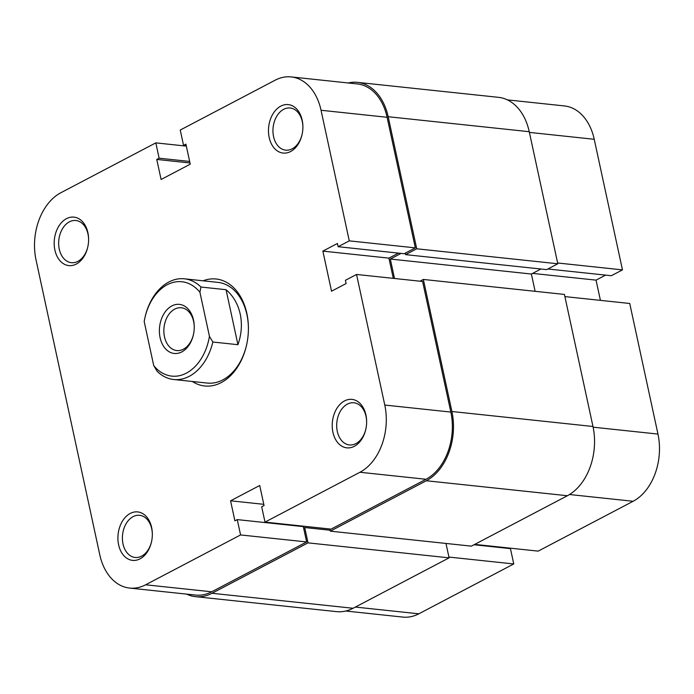 <?xml version="1.0" encoding="UTF-8"?>
<svg xmlns="http://www.w3.org/2000/svg" width="694" height="694" viewBox="0 0 694 694"><rect width="100%" height="100%" fill="white"/><g stroke="black" fill="none" stroke-linecap="round" stroke-linejoin="round"><path stroke-width="1.04" d="M181.785 351.919A24.68 17.341 96.1 0 1 160.106 337.7A24.68 17.341 96.1 0 1 171.843 305.933A24.68 17.341 96.1 0 1 194.259 326.822A24.68 17.341 96.1 0 1 193.426 334.647A24.68 17.341 96.1 0 1 181.785 351.919M194.259 327.082A21.514 15.121 -83.9 0 0 181.334 307.763A21.514 15.121 -83.9 0 0 174.723 309.116A21.514 15.121 -83.9 0 0 163.888 332.261A21.514 15.121 -83.9 0 0 176.788 350.557A21.514 15.121 -83.9 0 0 183.39 349.203A21.514 15.121 -83.9 0 0 193.479 334.387M200.974 287.038L199.907 292.235A47.461 33.347 -83.9 0 0 144.881 317.921L145.254 316.291A50.627 35.568 96.1 0 1 184.404 278.815A50.627 35.568 96.1 0 1 200.974 287.038L226.053 289.702C233.236 295.852 237.955 303.955 240.211 314.009C242.319 324.124 241.564 334.352 237.938 344.692L212.858 342.029A50.627 35.568 96.1 0 1 173.708 379.505A50.627 35.568 96.1 0 1 157.139 371.29L153.73 365.617A47.461 33.347 -83.9 0 0 186.374 373.138A47.461 33.347 -83.9 0 0 209.449 336.356L212.858 342.029M144.881 317.921A47.461 33.347 -83.9 0 0 144.187 321.496L153.73 365.617M199.907 292.235L209.449 336.356M226.053 289.702L237.938 344.692M348.214 82.976A53.794 37.788 96.1 0 1 357.427 82.36A53.794 37.788 96.1 0 1 388.172 116.722L416.73 248.79L405.582 254.637L405.261 253.163M357.427 82.36L498.5 97.342A53.794 37.788 96.1 0 1 529.244 131.704L388.172 116.722M529.244 131.704L557.803 263.772L416.73 248.79M557.803 263.772L546.655 269.619L405.582 254.637M401.071 253.397L390.314 259.044L531.387 274.035L540.938 269.012M394.513 278.494L390.314 259.044M535.117 291.315L531.387 274.035M592.98 426.489L451.907 411.507A53.794 37.788 96.1 0 1 426.316 480.751L330.309 531.162L471.382 546.143L567.388 495.733A53.794 37.788 96.1 0 0 592.98 426.489L564.43 294.43L423.357 279.448L420 281.2M451.907 411.507L423.357 279.448M330.309 531.162L329.841 528.993M301.855 526.468L301.751 526.017M330.11 530.233L304.709 527.535L303.634 528.099M353.09 608.265L212.017 593.275A53.794 37.788 96.1 0 1 195.5 596.658L336.573 611.64A53.794 37.788 96.1 0 0 353.09 608.265L449.096 557.846L308.023 542.864L304.709 527.535M449.096 557.846L445.982 543.445M212.017 593.275L308.023 542.864M195.5 596.658A53.794 37.788 96.1 0 1 186.625 594.125M507.375 99.875L564.387 105.93A52.215 36.678 96.1 0 1 594.229 139.286L622.466 269.879L557.629 262.991M474.731 544.382L538.188 551.123L633.128 501.276L569.514 494.518M547.87 268.986L611.327 275.726L622.466 269.879M600.423 300.372L596.051 280.133L605.602 275.119M564.899 296.598L629.736 303.478L657.964 434.071A52.215 36.678 96.1 0 1 633.128 501.276M507.765 548.338L507.661 547.887M355.371 607.068L418.829 613.808L513.76 563.953L510.446 548.624L474.028 544.755M418.829 613.808A52.215 36.678 96.1 0 1 402.798 617.079L345.786 611.024M513.76 563.953L448.923 557.065M532.593 273.393L596.051 280.133M203.056 280.801A53.794 37.788 96.1 0 1 246.838 313.358A53.794 37.788 96.1 0 1 248.409 327.906A53.794 37.788 96.1 0 1 246.596 344.961A53.794 37.788 96.1 0 1 192.359 381.492M173.708 379.505L207.298 383.071A50.627 35.568 -83.9 0 0 246.656 344.71M248.409 328.158A50.627 35.568 -83.9 0 0 246.934 314.729A50.627 35.568 -83.9 0 0 217.994 282.389L184.404 278.815M87.895 232.698A24.368 17.116 96.1 0 1 88.606 239.283A24.368 17.116 96.1 0 1 87.782 247.012A24.368 17.116 96.1 0 1 71.213 265.611A24.368 17.116 96.1 0 1 54.887 250.031A24.368 17.116 96.1 0 1 66.485 218.662A24.368 17.116 96.1 0 1 87.895 232.698M88.606 239.543A21.202 14.895 -83.9 0 0 87.991 234.06A21.202 14.895 -83.9 0 0 75.872 220.518A21.202 14.895 -83.9 0 0 59.276 249.137A21.202 14.895 -83.9 0 0 71.395 262.679A21.202 14.895 -83.9 0 0 87.843 246.752M302.185 120.175A24.368 17.116 96.1 0 1 302.896 126.759A24.368 17.116 96.1 0 1 302.081 134.48A24.368 17.116 96.1 0 1 285.503 153.079A24.368 17.116 96.1 0 1 269.185 137.499A24.368 17.116 96.1 0 1 280.775 106.139A24.368 17.116 96.1 0 1 302.185 120.175M302.905 127.019A21.202 14.895 -83.9 0 0 302.28 121.537A21.202 14.895 -83.9 0 0 290.161 107.995A21.202 14.895 -83.9 0 0 273.566 136.614A21.202 14.895 -83.9 0 0 285.685 150.156A21.202 14.895 -83.9 0 0 302.133 134.228M151.63 527.483A24.368 17.116 96.1 0 1 152.342 534.068A24.368 17.116 96.1 0 1 151.518 541.797A24.368 17.116 96.1 0 1 134.948 560.396A24.368 17.116 96.1 0 1 118.622 544.816A24.368 17.116 96.1 0 1 130.22 513.447A24.368 17.116 96.1 0 1 151.63 527.483M152.342 534.328A21.202 14.895 -83.9 0 0 151.726 528.845A21.202 14.895 -83.9 0 0 139.607 515.304A21.202 14.895 -83.9 0 0 123.012 543.923A21.202 14.895 -83.9 0 0 135.13 557.464A21.202 14.895 -83.9 0 0 151.578 541.537M365.92 414.96A24.368 17.116 96.1 0 1 366.632 421.544A24.368 17.116 96.1 0 1 365.816 429.265A24.368 17.116 96.1 0 1 349.238 447.864A24.368 17.116 96.1 0 1 332.92 432.284A24.368 17.116 96.1 0 1 344.51 400.924A24.368 17.116 96.1 0 1 365.92 414.96M366.632 421.805A21.202 14.895 -83.9 0 0 366.016 416.322A21.202 14.895 -83.9 0 0 353.897 402.78A21.202 14.895 -83.9 0 0 337.301 431.399A21.202 14.895 -83.9 0 0 349.42 444.941A21.202 14.895 -83.9 0 0 365.868 429.013M145.645 584.79L240.575 534.935L306.635 541.953L211.696 591.8A52.215 36.678 96.1 0 1 195.673 595.079L129.613 588.07A52.215 36.678 -83.9 0 0 145.645 584.79L211.696 591.8M265.004 522.114L359.934 472.258A52.215 36.678 -83.9 0 0 384.78 405.053L356.543 274.46L422.603 281.478L450.84 412.071A52.215 36.678 96.1 0 1 425.995 479.276L331.064 529.123L265.004 522.114L261.69 506.785L264.05 505.544L259.712 485.496L230.573 500.799L234.902 520.847L237.261 519.606L240.575 534.935M129.613 588.07A52.215 36.678 -83.9 0 1 99.771 554.714L36.036 259.929A52.215 36.678 -83.9 0 1 60.872 192.724L155.812 142.877L159.126 158.206L156.766 159.438L161.095 179.486L190.243 164.183L185.905 144.135L183.554 145.376L180.24 130.047L275.171 80.192A52.215 36.678 -83.9 0 1 291.202 76.921L357.254 83.931A52.215 36.678 96.1 0 1 387.105 117.286L415.333 247.871L404.194 253.726L338.134 246.708L337.431 243.464L322.866 251.115L331.532 291.211L346.106 283.56L345.404 280.315L356.543 274.46M398.477 253.119L388.918 258.133L393.298 278.363M300.537 525.887L300.632 526.338M237.261 519.606L303.321 526.625L306.635 541.953M415.333 247.871L349.282 240.861L338.134 246.708M349.282 240.861L321.044 110.268A52.215 36.678 -83.9 0 0 291.202 76.921M155.812 142.877L186.339 146.113M186.235 145.662L183.554 145.376M189.983 162.969L156.766 159.438M189.653 161.442L159.126 158.206M388.918 258.133L322.866 251.115M263.789 504.33L230.573 500.799M567.388 495.733L426.316 480.751M594.229 139.286L529.392 132.398M593.127 427.183L657.964 434.071M384.78 405.053L450.84 412.071M387.105 117.286L321.044 110.268M425.995 479.276L359.934 472.258"/></g></svg>
